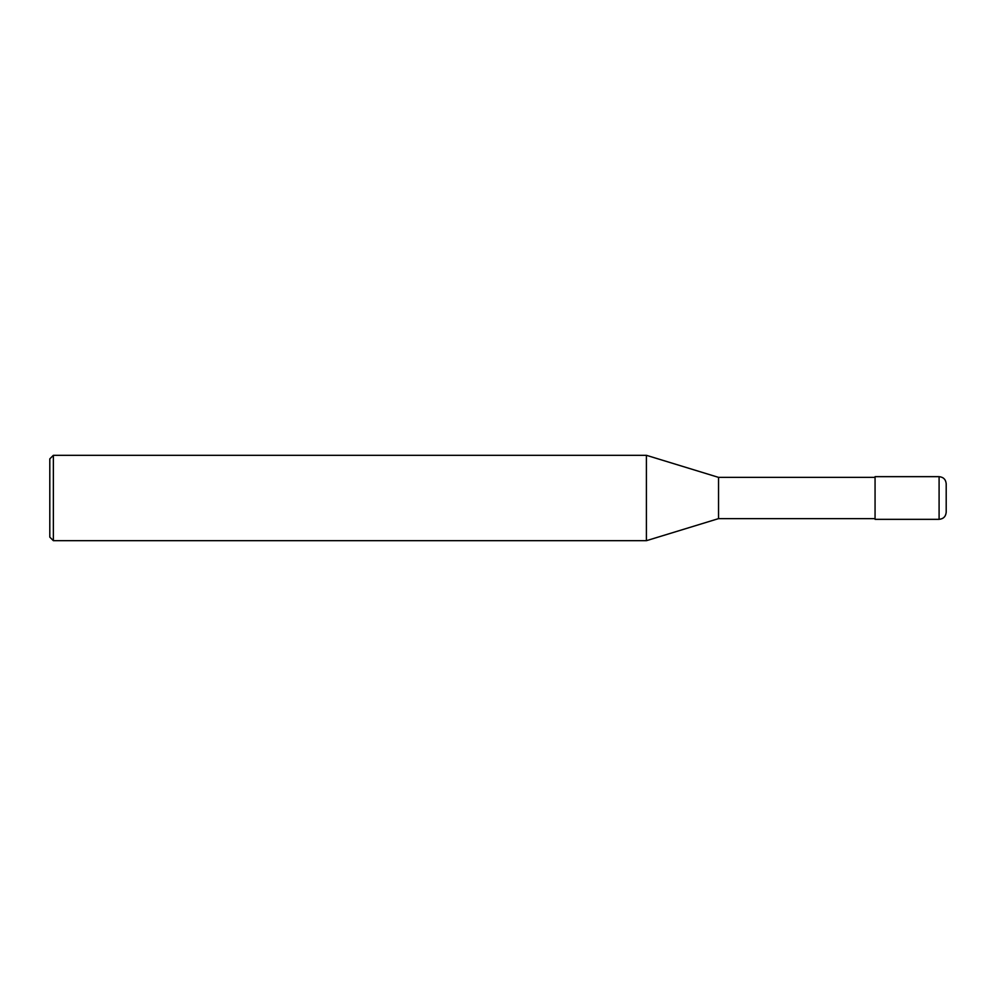 <?xml version="1.0" encoding="UTF-8"?>
<svg xmlns="http://www.w3.org/2000/svg" width="996" height="996" viewBox="0 0 996 996"><rect width="100%" height="100%" fill="white"/><g stroke="black" fill="none" stroke-linecap="round" stroke-linejoin="round"><path stroke-width="1.49" d="M939.091 476.661C943.399 477.084 945.777 479.45 946.2 483.77L946.2 512.23C945.777 516.551 943.399 518.916 939.091 519.339L875.061 519.339L875.061 476.661L939.091 476.661L939.091 519.339M875.061 477.37L718.539 477.37L718.539 518.63L646.404 540.691L53.361 540.691L49.8 537.13L49.8 458.87L53.361 455.309L53.361 540.691M718.539 477.37L646.404 455.309L646.404 540.691M646.404 455.309L53.361 455.309M875.061 518.63L718.539 518.63"/></g></svg>
